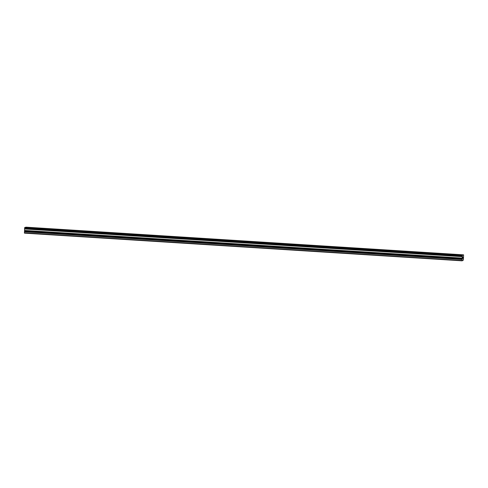 <?xml version="1.0" encoding="UTF-8"?>
<svg xmlns="http://www.w3.org/2000/svg" width="488" height="488" viewBox="0 0 488 488"><rect width="100%" height="100%" fill="white"/><g stroke="black" fill="none" stroke-linecap="round" stroke-linejoin="round"><path stroke-width="0.73" d="M26.26 227.493L28.859 227.591M33.135 227.926L35.734 228.024M40.01 228.36L42.608 228.463M48.501 228.738L46.885 228.799L48.501 228.738M46.885 228.799L49.483 228.896M53.759 229.232L56.358 229.329M60.628 229.665L63.233 229.763M67.503 230.098L70.107 230.202M76 230.476L74.377 230.537L76 230.476M74.377 230.537L76.982 230.635M81.252 230.97L83.857 231.068M88.127 231.404L90.731 231.507M95.001 231.837L97.6 231.94M103.499 232.215L101.876 232.276L103.499 232.215M101.876 232.276L104.475 232.373M108.751 232.709L111.349 232.806M115.626 233.142L118.224 233.246M122.5 233.575L125.099 233.679M130.991 233.953L129.375 234.014L130.991 233.953M129.375 234.014L131.974 234.112M136.25 234.447L138.848 234.545M143.124 234.881L145.723 234.984M149.999 235.32L152.598 235.417M158.49 235.692L156.874 235.753L158.49 235.692M156.874 235.753L159.472 235.85M163.748 236.186L166.347 236.284M170.623 236.619L173.222 236.723M177.498 237.058L180.096 237.156M184.366 237.491L186.971 237.589M191.241 237.924L193.846 238.028M198.116 238.357L200.721 238.461M204.99 238.797L207.595 238.894M211.865 239.23L214.47 239.327M218.74 239.663L221.339 239.767M225.615 240.096L228.213 240.2M232.489 240.535L235.088 240.633M239.364 240.968L241.963 241.066M246.239 241.401L248.837 241.505M253.113 241.841L255.712 241.938M259.988 242.274L262.587 242.371M266.863 242.707L269.461 242.804M273.738 243.14L276.336 243.244M280.612 243.579L283.211 243.677M287.487 244.012L290.086 244.11M294.362 244.445L296.96 244.549M301.236 244.878L303.835 244.982M308.111 245.318L310.71 245.415M314.98 245.751L317.584 245.848M321.854 246.184L324.459 246.287M328.729 246.623L331.334 246.721M335.604 247.056L338.208 247.154M342.478 247.489L345.083 247.587M349.353 247.922L351.952 248.026M356.228 248.361L358.826 248.459M363.103 248.795L365.701 248.892M369.977 249.228L372.576 249.325M376.852 249.661L379.45 249.764M383.727 250.1L386.325 250.198M390.601 250.533L393.2 250.631M397.476 250.966L400.075 251.07M404.351 251.399L406.949 251.503M411.225 251.839L413.824 251.936M418.1 252.272L420.699 252.375M424.975 252.705L427.573 252.808M431.85 253.144L434.448 253.241M438.724 253.577L441.323 253.675M445.593 254.01L448.197 254.114M452.467 254.449L455.072 254.547M459.342 254.882L461.947 254.98M462.667 257.444L462.648 257.884L462.667 257.444M462.642 257.951L462.63 258.39L462.642 257.951M462.606 258.469L462.801 257.322M462.905 257.56L463.014 257.249M462.892 258.292L463.008 257.322M462.227 258.994L462.288 255.303L463.582 254.846L463.405 260.037L462.142 260.83L462.227 258.994L24.559 231.318L24.437 231.812L24.473 233.154L462.142 260.83M24.632 228.085L24.559 231.318M463.582 254.846L25.913 227.17L24.626 227.628L24.601 228.085L462.27 255.761L24.601 228.085M462.288 255.303L24.626 227.628M462.264 255.407L24.595 227.725M462.069 260.513L24.4 232.831M462.252 255.675L24.583 228M462.331 255.834L24.662 228.158M462.343 255.889L24.675 228.213M462.343 255.993L24.675 228.311L462.337 256.011M462.331 256.108L24.662 228.433M462.453 256.627L24.784 228.945M462.453 256.67L24.784 228.994M462.398 258.115L24.729 230.44M462.392 258.164L24.723 230.489M462.227 258.78L24.565 231.105M24.559 231.221L462.227 258.896L24.559 231.202M462.118 259.402L24.449 231.721M462.105 259.488L24.437 231.812"/></g></svg>
